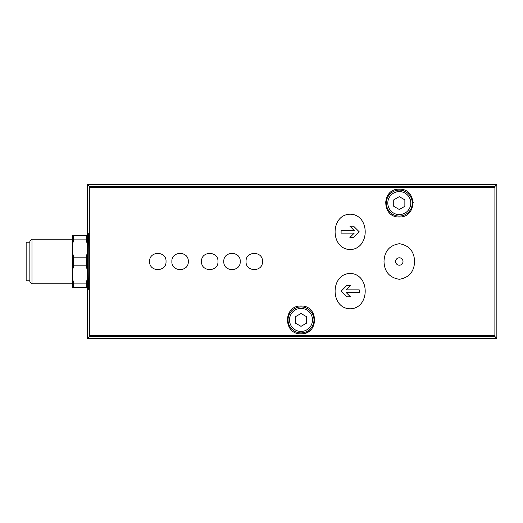 <?xml version="1.0" encoding="UTF-8"?>
<svg xmlns="http://www.w3.org/2000/svg" width="523" height="523" viewBox="0 0 523 523"><rect width="100%" height="100%" fill="white"/><g stroke="black" fill="none" stroke-linecap="round" stroke-linejoin="round"><path stroke-width="0.78" d="M384.006 261.5C384.392 271.685 389.472 277.615 399.239 279.302C409.051 277.687 414.17 271.764 414.589 261.539C414.216 251.347 409.149 245.398 399.395 243.698C389.55 245.294 384.418 251.223 384.006 261.5M399.297 257.793A3.707 3.707 0 0 1 402.507 263.357A3.707 3.707 0 0 1 396.088 263.357A3.707 3.707 0 0 1 399.297 257.793A3.707 3.707 0 0 1 403.004 261.5M149.617 261.5C149.055 272.235 166.589 272.241 166.033 261.5C166.615 250.779 149.062 250.746 149.617 261.5M188.293 261.5C188.855 250.765 171.322 250.759 171.877 261.5C171.296 272.221 188.849 272.254 188.293 261.5M201.551 261.5C200.982 272.235 218.522 272.241 217.967 261.5C218.542 250.779 200.995 250.746 201.551 261.5M223.805 261.5C223.236 272.235 240.776 272.241 240.22 261.5C240.802 250.779 223.249 250.746 223.805 261.5M262.474 261.5C263.043 250.765 245.503 250.759 246.058 261.5C245.477 272.221 263.03 272.254 262.474 261.5M350.149 214.188C330.105 214.58 330.085 249.026 350.109 249.563C370.212 249.098 370.225 214.541 350.149 214.188M350.149 308.812C370.192 308.42 370.219 273.974 350.188 273.437C330.091 273.902 330.078 308.459 350.149 308.812M496.85 338.466L87.354 338.466L89.302 336.518L89.315 335.688L89.302 186.482L494.902 186.482L494.882 335.688L494.902 336.518L496.85 338.466L496.85 184.534L494.902 186.482M301.006 333.831C283.054 334.543 282.989 305.386 301 306.014C318.991 305.347 318.978 334.557 301.006 333.831A13.912 13.912 0 0 0 303.458 333.615M399.297 216.986C381.28 217.627 381.359 188.463 399.291 189.169C417.217 188.43 417.334 217.62 399.297 216.986A13.912 13.912 0 0 1 399.193 216.986M72.514 244.705L73.625 239.867L73.625 235.533L72.514 235.533L72.514 287.467L86.236 287.467L86.236 283.133L87.354 278.295M72.514 278.295L73.625 283.133L73.625 287.467M72.514 252.334L73.625 257.166L73.625 265.834L72.514 270.666M73.625 283.133L86.236 283.133M73.625 257.166L86.236 257.166L86.236 265.834L73.625 265.834M73.625 239.867L86.236 239.867L86.236 235.533L87.354 235.533M73.625 235.533L86.236 235.533M87.354 287.467L86.236 287.467M86.236 257.166L87.354 252.334M87.354 270.666L86.236 265.834M87.354 244.705L86.236 239.867M31.975 239.246L31.975 283.754L29.857 281.642L29.857 241.358L31.975 239.246L72.514 239.246M29.857 242.214L26.15 242.214L26.15 280.786L29.857 280.786M87.354 338.466L87.354 289.317L88.322 289.317C88.949 290.664 88.949 232.336 88.322 233.683L87.354 233.683L87.354 184.534L496.85 184.534M87.354 184.534L89.302 186.482M87.354 233.683L87.354 289.317M306.38 332.746A13.912 13.912 0 0 0 310.884 329.712M291.102 310.152A13.912 13.912 0 0 0 290.559 310.727M287.094 319.971A13.912 13.912 0 0 0 287.134 320.959M289.847 328.228A13.912 13.912 0 0 0 291.128 329.719M409.202 212.848A13.912 13.912 0 0 0 409.803 212.194M413.209 203.029A13.912 13.912 0 0 0 413.177 202.133M410.463 194.785A13.912 13.912 0 0 0 409.163 193.275M389.419 193.288A13.912 13.912 0 0 0 387.909 195.092M385.438 201.878A13.912 13.912 0 0 0 385.386 203.042M388.929 212.351A13.912 13.912 0 0 0 389.4 212.854M301.006 326.345L306.57 323.136L306.57 316.709L301.006 313.493L295.436 316.709L295.436 323.136L301.006 326.345M301.006 332.903A12.983 12.983 0 0 0 312.244 313.427A12.983 12.983 0 0 0 289.762 313.427A12.983 12.983 0 0 0 301.006 332.903M399.297 209.507L404.861 206.291L404.861 199.864L399.297 196.655L393.734 199.864L393.734 206.291L399.297 209.507M399.297 216.064A12.983 12.983 0 0 0 410.542 196.589A12.983 12.983 0 0 0 388.053 196.589A12.983 12.983 0 0 0 399.297 216.064M346.736 285.538L341.101 291.174L346.736 285.538L350.449 285.538L346.128 289.86L359.236 289.86L359.236 292.488L346.128 292.488L350.449 296.809L346.736 296.809L341.101 291.174L346.736 296.809M341.101 230.512L354.215 230.512L349.894 226.191L353.6 226.191L359.236 231.826L353.6 237.462L349.894 237.462L354.215 233.14L341.101 233.14L341.101 230.512L341.101 233.14M350.449 296.809L346.128 292.488M359.236 292.488L359.236 289.86M353.6 237.462L359.236 231.826L353.6 226.191M349.894 226.191L354.215 230.512M89.315 187.312L494.882 187.312M89.315 335.688L494.882 335.688M89.302 336.518L494.902 336.518M301.006 331.419A11.499 11.499 0 0 0 310.963 314.173A11.499 11.499 0 0 0 291.043 314.173A11.499 11.499 0 0 0 301.006 331.419M399.297 214.58A11.499 11.499 0 0 0 409.254 197.328A11.499 11.499 0 0 0 389.341 197.328A11.499 11.499 0 0 0 399.297 214.58M31.975 283.754L72.514 283.754"/></g></svg>
